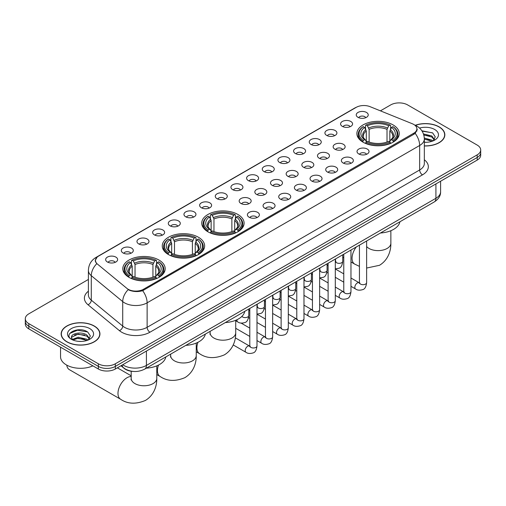 <?xml version="1.0" encoding="UTF-8"?>
<svg xmlns="http://www.w3.org/2000/svg" width="506" height="506" viewBox="0 0 506 506"><rect width="100%" height="100%" fill="white"/><g stroke="black" fill="none" stroke-linecap="round" stroke-linejoin="round"><path stroke-width="0.76" d="M237.902 214.474A21.189 12.233 0 0 0 214.81 211.824A21.189 12.233 0 0 0 201.73 223.127A21.189 12.233 0 0 0 207.934 231.78A21.189 12.233 0 0 0 231.027 234.43A21.189 12.233 0 0 0 244.107 223.127A21.189 12.233 0 0 0 237.902 214.474M198.441 237.263A21.189 12.233 0 0 0 175.348 234.607A21.189 12.233 0 0 0 162.262 245.91A21.189 12.233 0 0 0 168.473 254.562A21.189 12.233 0 0 0 191.565 257.212A21.189 12.233 0 0 0 204.645 245.91A21.189 12.233 0 0 0 198.441 237.263M158.973 260.046A21.189 12.233 0 0 0 135.88 257.396A21.189 12.233 0 0 0 122.8 268.699A21.189 12.233 0 0 0 129.005 277.345A21.189 12.233 0 0 0 152.097 280.001A21.189 12.233 0 0 0 165.177 268.699A21.189 12.233 0 0 0 158.973 260.046M393.054 124.9A21.189 12.233 0 0 0 369.962 122.25A21.189 12.233 0 0 0 356.882 133.552A21.189 12.233 0 0 0 363.087 142.205A21.189 12.233 0 0 0 386.179 144.855A21.189 12.233 0 0 0 399.259 133.552A21.189 12.233 0 0 0 393.054 124.9M342.334 126.367A5.996 3.46 180 0 1 341.145 125.393A5.996 3.46 180 0 1 343.131 121.086A5.996 3.46 180 0 1 350.816 121.472A5.996 3.46 180 0 1 352.005 125.393A5.996 3.46 180 0 1 342.334 126.367M350.089 126.728A3.599 2.075 0 0 0 349.121 125.716A3.599 2.075 0 0 0 345.573 125.191A3.599 2.075 0 0 0 343.068 126.728M326.674 135.412A5.996 3.46 180 0 1 325.484 134.432A5.996 3.46 180 0 1 327.471 130.131A5.996 3.46 180 0 1 335.155 130.516A5.996 3.46 180 0 1 336.345 134.432A5.996 3.46 180 0 1 326.674 135.412M334.422 135.772A3.599 2.075 0 0 0 333.46 134.76A3.599 2.075 0 0 0 329.912 134.235A3.599 2.075 0 0 0 327.401 135.772M311.013 144.457A5.996 3.46 180 0 1 309.824 143.476A5.996 3.46 180 0 1 311.81 139.169A5.996 3.46 180 0 1 319.495 139.561A5.996 3.46 180 0 1 320.684 143.476A5.996 3.46 180 0 1 311.013 144.457M318.761 144.811A3.599 2.075 0 0 0 317.8 143.799A3.599 2.075 0 0 0 314.251 143.274A3.599 2.075 0 0 0 311.74 144.811M295.352 153.495A5.996 3.46 180 0 1 294.157 152.515A5.996 3.46 180 0 1 296.143 148.214A5.996 3.46 180 0 1 303.828 148.6A5.996 3.46 180 0 1 305.023 152.515A5.996 3.46 180 0 1 295.352 153.495M303.1 153.856A3.599 2.075 0 0 0 302.133 152.844A3.599 2.075 0 0 0 298.591 152.319A3.599 2.075 0 0 0 296.08 153.856M279.685 162.54A5.996 3.46 180 0 1 278.496 161.559A5.996 3.46 180 0 1 280.482 157.258A5.996 3.46 180 0 1 288.167 157.644A5.996 3.46 180 0 1 289.356 161.559A5.996 3.46 180 0 1 279.685 162.54M287.44 162.9A3.599 2.075 0 0 0 286.472 161.888A3.599 2.075 0 0 0 282.93 161.357A3.599 2.075 0 0 0 280.419 162.9M264.024 171.585A5.996 3.46 180 0 1 262.835 170.604A5.996 3.46 180 0 1 264.821 166.297A5.996 3.46 180 0 1 272.506 166.683A5.996 3.46 180 0 1 273.695 170.604A5.996 3.46 180 0 1 264.024 171.585M271.779 171.939A3.599 2.075 0 0 0 270.811 170.927A3.599 2.075 0 0 0 267.263 170.402A3.599 2.075 0 0 0 264.758 171.939M248.364 180.623A5.996 3.46 180 0 1 247.175 179.643A5.996 3.46 180 0 1 249.161 175.342A5.996 3.46 180 0 1 256.846 175.727A5.996 3.46 180 0 1 258.035 179.643A5.996 3.46 180 0 1 248.364 180.623M256.112 180.984A3.599 2.075 0 0 0 255.15 179.972A3.599 2.075 0 0 0 251.602 179.447A3.599 2.075 0 0 0 249.091 180.984M232.703 189.668A5.996 3.46 180 0 1 231.514 188.687A5.996 3.46 180 0 1 233.5 184.386A5.996 3.46 180 0 1 241.185 184.772A5.996 3.46 180 0 1 242.374 188.687A5.996 3.46 180 0 1 232.703 189.668M240.451 190.028A3.599 2.075 0 0 0 239.483 189.016A3.599 2.075 0 0 0 235.941 188.485A3.599 2.075 0 0 0 233.43 190.028M217.042 198.706A5.996 3.46 180 0 1 215.847 197.732A5.996 3.46 180 0 1 217.833 193.425A5.996 3.46 180 0 1 225.518 193.811A5.996 3.46 180 0 1 226.713 197.732A5.996 3.46 180 0 1 217.042 198.706M224.79 199.067A3.599 2.075 0 0 0 223.823 198.055A3.599 2.075 0 0 0 220.281 197.53A3.599 2.075 0 0 0 217.77 199.067M201.375 207.751A5.996 3.46 180 0 1 200.186 206.771A5.996 3.46 180 0 1 202.172 202.47A5.996 3.46 180 0 1 209.857 202.855A5.996 3.46 180 0 1 211.046 206.771A5.996 3.46 180 0 1 201.375 207.751M209.13 208.111A3.599 2.075 0 0 0 208.162 207.099A3.599 2.075 0 0 0 204.62 206.575A3.599 2.075 0 0 0 202.109 208.111M185.715 216.796A5.996 3.46 180 0 1 184.526 215.815A5.996 3.46 180 0 1 186.512 211.508A5.996 3.46 180 0 1 194.196 211.894A5.996 3.46 180 0 1 195.386 215.815A5.996 3.46 180 0 1 185.715 216.796M193.469 217.15A3.599 2.075 0 0 0 192.501 216.138A3.599 2.075 0 0 0 188.953 215.613A3.599 2.075 0 0 0 186.448 217.15M170.054 225.834A5.996 3.46 180 0 1 168.865 224.854A5.996 3.46 180 0 1 170.851 220.553A5.996 3.46 180 0 1 178.536 220.939A5.996 3.46 180 0 1 179.725 224.854A5.996 3.46 180 0 1 170.054 225.834M177.802 226.195A3.599 2.075 0 0 0 176.841 225.183A3.599 2.075 0 0 0 173.292 224.658A3.599 2.075 0 0 0 170.781 226.195M154.393 234.879A5.996 3.46 180 0 1 153.204 233.898A5.996 3.46 180 0 1 155.19 229.597A5.996 3.46 180 0 1 162.875 229.983A5.996 3.46 180 0 1 164.064 233.898A5.996 3.46 180 0 1 154.393 234.879M162.141 235.239A3.599 2.075 0 0 0 161.174 234.227A3.599 2.075 0 0 0 157.632 233.696A3.599 2.075 0 0 0 155.121 235.239M138.733 243.924A5.996 3.46 180 0 1 137.537 242.943A5.996 3.46 180 0 1 139.523 238.636A5.996 3.46 180 0 1 147.208 239.022A5.996 3.46 180 0 1 148.403 242.943A5.996 3.46 180 0 1 138.733 243.924M146.481 244.278A3.599 2.075 0 0 0 145.513 243.266A3.599 2.075 0 0 0 141.971 242.741A3.599 2.075 0 0 0 139.46 244.278M123.066 252.962A5.996 3.46 180 0 1 121.876 251.982A5.996 3.46 180 0 1 123.862 247.681A5.996 3.46 180 0 1 131.547 248.066A5.996 3.46 180 0 1 132.736 251.982A5.996 3.46 180 0 1 123.066 252.962M130.82 253.323A3.599 2.075 0 0 0 129.852 252.311A3.599 2.075 0 0 0 126.31 251.786A3.599 2.075 0 0 0 123.799 253.323M107.405 262.007A5.996 3.46 180 0 1 106.216 261.026A5.996 3.46 180 0 1 108.202 256.725A5.996 3.46 180 0 1 115.887 257.111A5.996 3.46 180 0 1 117.076 261.026A5.996 3.46 180 0 1 107.405 262.007M115.159 262.367A3.599 2.075 0 0 0 114.192 261.355A3.599 2.075 0 0 0 110.643 260.824A3.599 2.075 0 0 0 108.139 262.367M357.995 117.329A5.996 3.46 180 0 1 356.806 116.348A5.996 3.46 180 0 1 358.792 112.047A5.996 3.46 180 0 1 366.477 112.433A5.996 3.46 180 0 1 367.666 116.348A5.996 3.46 180 0 1 357.995 117.329M365.749 117.689A3.599 2.075 0 0 0 364.782 116.677A3.599 2.075 0 0 0 361.24 116.146A3.599 2.075 0 0 0 358.729 117.689M334.902 149.207A5.996 3.46 180 0 1 333.713 148.226A5.996 3.46 180 0 1 335.699 143.919A5.996 3.46 180 0 1 343.384 144.305A5.996 3.46 180 0 1 344.573 148.226A5.996 3.46 180 0 1 334.902 149.207M342.651 149.561A3.599 2.075 0 0 0 341.683 148.549A3.599 2.075 0 0 0 338.141 148.024A3.599 2.075 0 0 0 335.63 149.561M319.235 158.245A5.996 3.46 180 0 1 318.046 157.265A5.996 3.46 180 0 1 320.032 152.964A5.996 3.46 180 0 1 327.717 153.35A5.996 3.46 180 0 1 328.913 157.265A5.996 3.46 180 0 1 319.235 158.245M326.99 158.606A3.599 2.075 0 0 0 326.022 157.594A3.599 2.075 0 0 0 322.48 157.069A3.599 2.075 0 0 0 319.969 158.606M303.575 167.29A5.996 3.46 180 0 1 302.386 166.31A5.996 3.46 180 0 1 304.372 162.009A5.996 3.46 180 0 1 312.057 162.394A5.996 3.46 180 0 1 313.246 166.31A5.996 3.46 180 0 1 303.575 167.29M311.329 167.65A3.599 2.075 0 0 0 310.361 166.638A3.599 2.075 0 0 0 306.819 166.107A3.599 2.075 0 0 0 304.308 167.65M287.914 176.328A5.996 3.46 180 0 1 286.725 175.354A5.996 3.46 180 0 1 288.711 171.047A5.996 3.46 180 0 1 296.396 171.433A5.996 3.46 180 0 1 297.585 175.354A5.996 3.46 180 0 1 287.914 176.328M295.662 176.689A3.599 2.075 0 0 0 294.701 175.677A3.599 2.075 0 0 0 291.152 175.152A3.599 2.075 0 0 0 288.648 176.689M272.253 185.373A5.996 3.46 180 0 1 271.064 184.393A5.996 3.46 180 0 1 273.05 180.092A5.996 3.46 180 0 1 280.735 180.478A5.996 3.46 180 0 1 281.924 184.393A5.996 3.46 180 0 1 272.253 185.373M280.001 185.734A3.599 2.075 0 0 0 279.04 184.722A3.599 2.075 0 0 0 275.492 184.197A3.599 2.075 0 0 0 272.981 185.734M256.593 194.418A5.996 3.46 180 0 1 255.403 193.437A5.996 3.46 180 0 1 257.39 189.136A5.996 3.46 180 0 1 265.074 189.522A5.996 3.46 180 0 1 266.264 193.437A5.996 3.46 180 0 1 256.593 194.418M264.341 194.772A3.599 2.075 0 0 0 263.373 193.766A3.599 2.075 0 0 0 259.831 193.235A3.599 2.075 0 0 0 257.32 194.772M240.926 203.456A5.996 3.46 180 0 1 239.736 202.482A5.996 3.46 180 0 1 241.723 198.175A5.996 3.46 180 0 1 249.407 198.561A5.996 3.46 180 0 1 250.596 202.482A5.996 3.46 180 0 1 240.926 203.456M248.68 203.817A3.599 2.075 0 0 0 247.712 202.805A3.599 2.075 0 0 0 244.17 202.28A3.599 2.075 0 0 0 241.659 203.817M358.792 153.957A5.996 3.46 180 0 1 357.597 152.976A5.996 3.46 180 0 1 359.583 148.669A5.996 3.46 180 0 1 367.267 149.055A5.996 3.46 180 0 1 368.463 152.976A5.996 3.46 180 0 1 358.792 153.957M366.54 154.311A3.599 2.075 0 0 0 365.572 153.299A3.599 2.075 0 0 0 362.03 152.774A3.599 2.075 0 0 0 359.519 154.311M343.125 162.995A5.996 3.46 180 0 1 341.936 162.015A5.996 3.46 180 0 1 343.922 157.714A5.996 3.46 180 0 1 351.607 158.1A5.996 3.46 180 0 1 352.796 162.015A5.996 3.46 180 0 1 343.125 162.995M350.879 163.356A3.599 2.075 0 0 0 349.912 162.344A3.599 2.075 0 0 0 346.37 161.819A3.599 2.075 0 0 0 343.859 163.356M327.464 172.04A5.996 3.46 180 0 1 326.275 171.06A5.996 3.46 180 0 1 328.261 166.759A5.996 3.46 180 0 1 335.946 167.144A5.996 3.46 180 0 1 337.135 171.06A5.996 3.46 180 0 1 327.464 172.04M335.219 172.401A3.599 2.075 0 0 0 334.251 171.389A3.599 2.075 0 0 0 330.703 170.857A3.599 2.075 0 0 0 328.198 172.401M311.804 181.078A5.996 3.46 180 0 1 310.614 180.104A5.996 3.46 180 0 1 312.6 175.797A5.996 3.46 180 0 1 320.285 176.183A5.996 3.46 180 0 1 321.474 180.104A5.996 3.46 180 0 1 311.804 181.078M319.552 181.439A3.599 2.075 0 0 0 318.59 180.427A3.599 2.075 0 0 0 315.042 179.902A3.599 2.075 0 0 0 312.531 181.439M296.143 190.123A5.996 3.46 180 0 1 294.954 189.143A5.996 3.46 180 0 1 296.94 184.842A5.996 3.46 180 0 1 304.625 185.228A5.996 3.46 180 0 1 305.814 189.143A5.996 3.46 180 0 1 296.143 190.123M303.891 190.484A3.599 2.075 0 0 0 302.923 189.472A3.599 2.075 0 0 0 299.381 188.947A3.599 2.075 0 0 0 296.87 190.484M280.482 199.168A5.996 3.46 180 0 1 279.287 198.188A5.996 3.46 180 0 1 281.273 193.88A5.996 3.46 180 0 1 288.958 194.266A5.996 3.46 180 0 1 290.153 198.188A5.996 3.46 180 0 1 280.482 199.168M288.23 199.522A3.599 2.075 0 0 0 287.263 198.51A3.599 2.075 0 0 0 283.721 197.985A3.599 2.075 0 0 0 281.209 199.522M264.815 208.206A5.996 3.46 180 0 1 263.626 207.226A5.996 3.46 180 0 1 265.612 202.925A5.996 3.46 180 0 1 273.297 203.311A5.996 3.46 180 0 1 274.486 207.226A5.996 3.46 180 0 1 264.815 208.206M272.57 208.567A3.599 2.075 0 0 0 271.602 207.555A3.599 2.075 0 0 0 268.06 207.03A3.599 2.075 0 0 0 265.549 208.567M249.154 217.251A5.996 3.46 180 0 1 247.965 216.271A5.996 3.46 180 0 1 249.951 211.97A5.996 3.46 180 0 1 257.636 212.356A5.996 3.46 180 0 1 258.825 216.271A5.996 3.46 180 0 1 249.154 217.251M256.909 217.612A3.599 2.075 0 0 0 255.941 216.6A3.599 2.075 0 0 0 252.393 216.068A3.599 2.075 0 0 0 249.888 217.612M412.276 123.73A10.797 6.23 180 0 1 413.718 124.425A10.797 6.23 180 0 1 416.881 128.834A10.797 6.23 180 0 1 413.718 133.242L143.451 289.28A10.797 6.23 180 0 1 126.974 288.445L97.405 264.062A10.797 6.23 180 0 1 95.451 260.489A10.797 6.23 180 0 1 98.613 256.08L356.218 107.354A10.797 6.23 180 0 1 370.044 106.658L412.276 123.73M133.287 371.429A11.992 6.926 180 0 1 124.299 368.494L120.972 365.749M424.338 145.968A19.392 11.195 0 0 0 444.844 134.792A19.392 11.195 0 0 0 439.164 126.879A19.392 11.195 0 0 0 415.274 125.26M94.261 326.003A19.392 11.195 0 0 0 73.13 323.574A19.392 11.195 0 0 0 61.156 333.922A19.392 11.195 0 0 0 66.836 341.835A19.392 11.195 0 0 0 87.968 344.263A19.392 11.195 0 0 0 99.941 333.922A19.392 11.195 0 0 0 94.261 326.003M417.305 129.289L415.192 133.35L414.142 134.115L142.66 290.697C138.144 291.987 133.71 291.829 129.346 290.21L128.182 289.647A13.991 9.361 129.5 0 0 122.718 301.595L91.282 275.675A15.99 9.234 180 0 1 88.392 270.381L88.392 294.859A15.99 9.234 0 0 0 91.282 300.159L122.718 326.079A15.99 9.234 0 0 0 124.508 327.312A15.99 9.234 0 0 0 147.126 327.312L419.657 169.965A15.99 9.234 0 0 0 424.338 163.438L424.338 138.954A15.99 9.234 180 0 1 419.657 145.481A13.991 8.077 -120 0 0 415.192 133.35M88.392 279.451L28.81 313.846A11.992 6.926 0 0 0 25.3 318.742L25.3 323.966A11.992 6.926 0 0 0 28.81 328.862L98.36 369.013L98.36 366.401A11.992 6.926 0 0 0 115.324 366.401L477.19 157.48A11.992 6.926 0 0 0 480.7 152.584A11.992 6.926 0 0 1 477.19 157.48L115.324 366.401A11.992 6.926 0 0 1 98.36 366.401L28.81 326.25L98.36 366.401L98.36 363.789A11.992 6.926 0 0 0 115.324 363.789L477.19 154.868A11.992 6.926 0 0 0 480.7 149.972A11.992 6.926 0 0 0 477.19 145.077L407.64 104.925A11.992 6.926 0 0 0 390.676 104.925L380.417 110.846M25.3 321.354A11.992 6.926 0 0 0 28.81 326.25A11.992 6.926 0 0 1 25.3 321.354M424.338 159.776A19.993 11.543 180 0 1 422.485 174.861L149.953 332.208A19.993 11.543 180 0 1 121.68 332.208A19.993 11.543 180 0 1 119.441 330.665L88.006 304.745A3.997 2.675 -50.5 0 0 91.282 300.159L91.282 275.675A13.991 9.361 129.5 0 1 96.709 263.765L95.172 260.482L97.146 257.124M25.3 318.742A11.992 6.926 0 0 0 28.81 323.638L98.36 363.789M98.36 369.013A11.992 6.926 0 0 0 115.324 369.013L477.19 160.092A11.992 6.926 0 0 0 480.7 155.197L480.7 149.972M424.338 145.854A19.19 11.081 0 0 0 444.641 134.792A19.19 11.081 0 0 0 439.025 126.955A19.19 11.081 0 0 0 415.445 125.336M424.338 142.173L426.299 142.3M424.313 138.03L431.839 140.124L432.896 140.972M424.338 139.068L432.029 141.288M423.446 133.913L431.839 135.975L434.439 139.561M423.775 134.931L431.839 137.012L434.23 139.833M424.338 142.287A13.036 7.527 0 0 0 434.667 140.111A13.036 7.527 0 0 0 434.667 129.473A13.036 7.527 0 0 0 419.556 128.081M433.206 140.839L435.249 136.835L432.668 132.939L421.852 130.776M422.093 131.143L432.491 132.819M423.838 135.159L429.6 135.867M424.338 139.302L429.6 140.017M66.975 341.752A19.19 11.081 0 0 0 87.892 344.156A19.19 11.081 0 0 0 99.739 333.922A19.19 11.081 0 0 0 94.116 326.085A19.19 11.081 0 0 0 73.206 323.682A19.19 11.081 0 0 0 61.359 333.922A19.19 11.081 0 0 0 66.975 341.752M60.556 347.186L60.556 356.774A19.993 11.543 0 0 0 66.412 364.934A19.993 11.543 0 0 0 92.883 365.851M78.379 341.341L81.396 341.43M72.39 339.425L78.209 337.211L86.937 339.248L87.993 340.095M72.927 339.988L78.209 338.242L87.127 340.418M72.484 339.83L71.548 337.641A9.038 5.218 0 0 0 73.003 340.057M89.53 338.691L86.937 335.105C81.517 331.057 70.353 333.555 71.548 337.641L71.51 337.243M71.567 337.768L71.82 337.097L78.209 334.099L86.937 336.142L89.328 338.957M88.303 339.969L90.346 335.959L87.759 332.069C78.62 325.497 62.364 334.156 71.751 339.469L72.219 339.754M89.764 328.596A13.036 7.527 0 0 0 71.333 328.596A13.036 7.527 0 0 0 71.333 339.241A13.036 7.527 0 0 0 89.764 339.241A13.036 7.527 0 0 0 89.764 328.596M69.847 333.378L77.5 330.235L87.589 331.949M74.629 334.902L77.5 334.377L84.698 334.997M74.629 339.045L77.5 338.527L84.698 339.147M362.707 141.977L363.276 140.459A19.032 10.987 0 0 1 363.276 126.639L364.579 127.398A17.191 9.924 0 0 0 364.579 139.707L365.876 140.44L366.293 141.984M366.293 141.351L366.293 131.016L364.579 127.398M365.534 129.036L365.534 125.336L366.104 125.007A19.032 10.987 0 0 1 390.037 125.007L388.728 125.766A17.191 9.924 0 0 0 367.407 125.766L369.121 129.384L369.121 142.028M387.02 142.028L387.02 129.384L388.728 125.766M380.455 233.007A21.992 12.694 0 0 0 399.93 221.761M365.534 143.078A19.829 11.448 0 0 0 390.607 143.078L390.037 142.091A19.032 10.987 0 0 1 366.104 142.091L365.534 143.413M390.607 143.413L390.607 143.078M363.276 126.639L362.707 126.968A19.829 11.448 0 0 0 358.242 134.204A19.829 11.448 0 0 0 362.707 141.44M390.037 125.007L390.607 125.336L390.607 129.036M366.104 142.091L367.407 141.338A17.191 9.924 0 0 0 388.728 141.338L390.037 142.091M364.579 139.707L363.276 140.459M367.407 125.766L366.104 125.007M365.876 129.625A15.376 8.88 0 0 0 365.876 140.44L365.946 140.491C363.763 138.378 362.872 136.943 363.276 136.184A14.794 8.539 0 0 1 366.293 131.016M393.434 141.44A19.829 11.448 0 0 0 397.899 134.204A19.829 11.448 0 0 0 393.434 126.968L392.865 126.639A19.032 10.987 0 0 1 392.865 140.459L393.434 141.977M392.865 140.459L391.555 139.707A17.191 9.924 0 0 0 391.555 127.398L392.865 126.639M391.555 127.398L389.848 131.016L389.848 141.351L390.265 140.44L391.555 139.707M389.848 131.016A14.794 8.539 0 0 1 392.865 136.184C393.263 136.949 392.378 138.378 390.196 140.491L390.265 140.44A15.376 8.88 0 0 0 390.265 129.625M389.848 141.984L389.848 141.351M207.555 231.552L208.124 230.034A19.032 10.987 0 0 1 208.124 216.214L209.433 216.973A17.191 9.924 0 0 0 209.433 229.281L210.724 230.015L211.141 231.558M211.141 230.926L211.141 220.591L209.433 216.973M210.382 218.611L210.382 214.911L210.951 214.582A19.032 10.987 0 0 1 234.892 214.582L233.582 215.341A17.191 9.924 0 0 0 212.261 215.341L213.968 218.959L213.968 231.603M231.868 231.603L231.868 218.959L233.582 215.341M225.309 322.581A21.992 12.694 0 0 0 244.777 311.342M210.382 232.652A19.829 11.448 0 0 0 235.454 232.652L234.892 231.666A19.032 10.987 0 0 1 210.951 231.666L210.382 232.988M235.454 232.988L235.454 232.652M208.124 216.214L207.555 216.543A19.829 11.448 0 0 0 203.089 223.778A19.829 11.448 0 0 0 207.555 231.021M234.892 214.582L235.454 214.911L235.454 218.611M210.951 231.666L212.261 230.913A17.191 9.924 0 0 0 233.582 230.913L234.892 231.666M209.433 229.281L208.124 230.034M212.261 215.341L210.951 214.582M210.724 219.199A15.376 8.88 0 0 0 210.724 230.015L210.8 230.066C208.611 227.953 207.719 226.517 208.124 225.758A14.794 8.539 0 0 1 211.141 220.591M238.282 231.021A19.829 11.448 0 0 0 242.754 223.778A19.829 11.448 0 0 0 238.282 216.543L237.719 216.214A19.032 10.987 0 0 1 237.719 230.034L238.282 231.552M237.719 230.034L236.41 229.281A17.191 9.924 0 0 0 236.41 216.973L237.719 216.214M236.41 216.973L234.695 220.591L234.695 230.926L235.113 230.015L236.41 229.281M234.695 220.591A14.794 8.539 0 0 1 237.712 225.758C238.117 226.524 237.225 227.953 235.043 230.066L235.113 230.015A15.376 8.88 0 0 0 235.113 219.199M234.695 231.558L234.695 230.926M168.087 254.335L168.656 252.823A19.032 10.987 0 0 1 168.656 239.003L169.965 239.755A17.191 9.924 0 0 0 169.965 252.064L171.256 252.804L171.673 254.341M171.673 253.715L171.673 243.38L169.965 239.755M170.914 241.394L170.914 237.694L171.483 237.371A19.032 10.987 0 0 1 195.424 237.371L194.114 238.124A17.191 9.924 0 0 0 172.793 238.124L174.5 241.748L174.5 254.385M192.406 254.385L192.406 241.748L194.114 238.124M185.841 345.364A21.992 12.694 0 0 0 205.316 334.124M170.914 255.435A19.829 11.448 0 0 0 195.993 255.435L195.424 254.455A19.032 10.987 0 0 1 171.483 254.455L170.914 255.777M195.993 255.777L195.993 255.435M168.656 239.003L168.087 239.325A19.829 11.448 0 0 0 163.621 246.567A19.829 11.448 0 0 0 168.087 253.803M195.424 237.371L195.993 237.694L195.993 241.394M171.483 254.455L172.793 253.696A17.191 9.924 0 0 0 194.114 253.696L195.424 254.455M169.965 252.064L168.656 252.823M172.793 238.124L171.483 237.371M171.256 241.982A15.376 8.88 0 0 0 171.256 252.804L171.332 252.848C169.143 250.736 168.258 249.3 168.662 248.547A14.794 8.539 0 0 1 171.673 243.38M198.82 253.803A19.829 11.448 0 0 0 203.285 246.567A19.829 11.448 0 0 0 198.82 239.325L198.251 239.003A19.032 10.987 0 0 1 198.251 252.823L198.82 254.335M198.251 252.823L196.942 252.064A17.191 9.924 0 0 0 196.942 239.755L198.251 239.003M196.942 239.755L195.234 243.38L195.234 253.715L195.651 252.804L196.942 252.064M195.234 243.38A14.794 8.539 0 0 1 198.244 248.547C198.649 249.306 197.757 250.742 195.575 252.848L195.651 252.804A15.376 8.88 0 0 0 195.651 241.982M195.234 254.341L195.234 253.715M66.779 365.136A12.795 7.388 120 0 0 69.347 369.646L120.63 399.253A12.795 7.388 -60 0 1 118.67 389.006A12.795 7.388 -60 0 1 127.025 377.729A12.795 7.388 -60 0 1 131.193 376.496M128.625 277.124L129.194 275.606A19.032 10.987 0 0 1 129.194 261.785L130.497 262.544A17.191 9.924 0 0 0 130.497 274.853L131.794 275.587L132.211 277.13M132.211 276.497L132.211 266.162L130.497 262.544M131.452 264.183L131.452 260.482L132.022 260.154A19.032 10.987 0 0 1 155.956 260.154L154.646 260.913A17.191 9.924 0 0 0 133.325 260.913L135.039 264.53L135.039 277.174M152.939 277.174L152.939 264.53L154.646 260.913M146.373 368.153A21.992 12.694 0 0 0 165.848 356.907M131.452 278.218A19.829 11.448 0 0 0 156.525 278.218L155.956 277.237A19.032 10.987 0 0 1 132.022 277.237L131.452 278.559M156.525 278.559L156.525 278.218M129.194 261.785L128.625 262.114A19.829 11.448 0 0 0 124.16 269.35A19.829 11.448 0 0 0 128.625 276.586M155.956 260.154L156.525 260.482L156.525 264.183M132.022 277.237L133.325 276.485A17.191 9.924 0 0 0 154.646 276.485L155.956 277.237M130.497 274.853L129.194 275.606M133.325 260.913L132.022 260.154M131.794 264.771A15.376 8.88 0 0 0 131.794 275.587L131.864 275.637C129.681 273.525 128.79 272.089 129.194 271.33A14.794 8.539 0 0 1 132.211 266.162M159.352 276.586A19.829 11.448 0 0 0 163.817 269.35A19.829 11.448 0 0 0 159.352 262.114L158.783 261.785A19.032 10.987 0 0 1 158.783 275.606L159.352 277.124M158.783 275.606L157.474 274.853A17.191 9.924 0 0 0 157.474 262.544L158.783 261.785M157.474 262.544L155.766 266.162L155.766 276.497L156.183 275.587L157.474 274.853M155.766 266.162A14.794 8.539 0 0 1 158.783 271.33C159.181 272.095 158.296 273.525 156.114 275.637L156.183 275.587A15.376 8.88 0 0 0 156.183 264.771M155.766 277.13L155.766 276.497M143.451 289.28L143.451 290.381M413.718 133.242L413.718 134.362M149.953 332.208A3.997 2.309 60 0 1 147.126 327.312L147.126 302.828A15.99 9.234 180 0 1 124.508 302.828A15.99 9.234 180 0 1 122.718 301.595L122.718 326.079A3.997 2.675 -50.5 0 1 119.441 330.665M424.338 138.954C424.072 133.204 421.542 128.891 416.761 126.019L414.737 125.033A13.991 6.553 112 0 0 414.547 124.969M142.66 290.697A13.991 8.077 60 0 1 147.126 302.828L419.657 145.481L419.657 169.965A3.997 2.309 60 0 0 422.485 174.861M97.424 256.896A13.991 8.077 -120 0 0 95.969 257.44C91.188 260.318 88.658 264.625 88.392 270.381M95.969 257.44L355.041 107.873A13.991 8.077 60 0 1 356.104 107.424M88.006 304.745A19.993 11.543 180 0 1 88.392 291.203M115.324 363.789L115.324 369.013M477.19 154.868L477.19 160.092M28.81 323.638L28.81 328.862M122.73 364.737A15.99 9.234 0 0 0 123.806 365.421A15.99 9.234 0 0 0 146.417 365.421L435.913 198.282A15.99 9.234 0 0 0 440.593 191.755C440.713 195.727 438.601 199.124 434.256 201.945L144.76 369.083A7.995 4.617 60 0 0 146.417 365.421L146.417 351.056M435.913 183.925L435.913 198.282A7.995 4.617 60 0 1 434.256 201.945M122.079 365.111A7.995 5.351 129.5 0 0 123.477 367.71L121.048 365.705M390.866 230.711L390.866 243.234A12.795 7.388 180 0 1 387.115 248.459A12.795 7.388 180 0 1 369.026 248.459A12.795 7.388 180 0 1 366.629 246.542M359.431 266.365L354.712 264.113A12.795 7.388 -60 0 1 356.306 246.953M387.02 129.384A14.794 8.539 0 0 0 369.121 129.384M387.438 127.993A15.376 8.88 0 0 0 368.703 127.993M235.714 320.285L235.714 332.809A12.795 7.388 180 0 1 231.969 338.033A12.795 7.388 180 0 1 213.874 338.033A12.795 7.388 180 0 1 210.129 332.809L209.958 334.321M235.714 332.809C235.885 340.209 233.076 349.602 224.348 354.87C214.784 358.862 206.518 358.463 199.56 353.688A12.795 7.388 -60 0 1 197.985 342.277M231.868 218.959A14.794 8.539 0 0 0 213.968 218.959M232.286 217.567A15.376 8.88 0 0 0 213.551 217.567M196.246 343.074L196.246 355.598A12.795 7.388 180 0 1 192.501 360.822A12.795 7.388 180 0 1 174.406 360.822A12.795 7.388 180 0 1 170.661 355.598L170.49 357.103M196.246 355.598C196.417 362.992 193.608 372.384 184.88 377.659C175.316 381.644 167.056 381.252 160.092 376.47A12.795 7.388 -60 0 1 158.517 365.06M192.406 241.748A14.794 8.539 0 0 0 174.5 241.748M192.824 240.35A15.376 8.88 0 0 0 174.083 240.35M156.784 365.857L156.784 378.38A12.795 7.388 180 0 1 153.033 383.605A12.795 7.388 180 0 1 134.944 383.605A12.795 7.388 180 0 1 131.193 378.38L131.029 379.892M152.939 264.53A14.794 8.539 0 0 0 135.039 264.53M153.356 263.139A15.376 8.88 0 0 0 134.621 263.139M366.629 240.989L366.629 282.607A3.599 2.075 180 0 1 365.408 284.163A3.599 2.075 180 0 1 360.487 284.075A3.599 2.075 180 0 1 359.431 282.607L359.317 283.385L359.639 283.12M366.629 282.607C366.135 286.782 364.839 289.116 362.745 289.609C359.772 290.526 357.381 290.317 355.579 288.989A3.599 2.075 -60 0 1 355.022 286.105A3.599 2.075 -60 0 1 357.375 282.93A3.599 2.075 -60 0 1 357.533 282.848A3.599 2.075 -60 0 1 359.178 282.753L359.905 283.044M350.968 250.034L350.968 291.646A3.599 2.075 180 0 1 349.747 293.208A3.599 2.075 180 0 1 344.826 293.119A3.599 2.075 180 0 1 343.77 291.646L343.656 292.424L343.979 292.158M350.968 291.646C350.475 295.827 349.178 298.16 347.084 298.648C344.112 299.571 341.721 299.362 339.912 298.028A3.599 2.075 -60 0 1 339.362 295.143A3.599 2.075 -60 0 1 341.714 291.975A3.599 2.075 -60 0 1 341.873 291.886A3.599 2.075 -60 0 1 343.511 291.798L344.244 292.082M335.301 259.072L335.301 300.69A3.599 2.075 180 0 1 334.087 302.246A3.599 2.075 180 0 1 329.159 302.158A3.599 2.075 180 0 1 328.109 300.69L327.989 301.468L328.312 301.203M335.301 300.69C334.814 304.871 333.517 307.205 331.424 307.692C328.451 308.609 326.06 308.407 324.251 307.072A3.599 2.075 -60 0 1 323.701 304.188A3.599 2.075 -60 0 1 326.054 301.019A3.599 2.075 -60 0 1 326.212 300.931A3.599 2.075 -60 0 1 327.85 300.836L328.584 301.127M319.64 268.117L319.64 309.735A3.599 2.075 180 0 1 318.426 311.291A3.599 2.075 180 0 1 313.499 311.203A3.599 2.075 180 0 1 312.442 309.735L312.328 310.507L312.651 310.241M319.64 309.735C319.147 313.91 317.857 316.244 315.763 316.737C312.79 317.654 310.399 317.445 308.59 316.111A3.599 2.075 -60 0 1 308.04 313.233A3.599 2.075 -60 0 1 310.387 310.058A3.599 2.075 -60 0 1 310.551 309.976A3.599 2.075 -60 0 1 312.189 309.881L312.917 310.172M303.979 277.161L303.979 318.774A3.599 2.075 180 0 1 302.759 320.336A3.599 2.075 180 0 1 297.838 320.241A3.599 2.075 180 0 1 296.782 318.774L296.668 319.552L296.99 319.286M303.979 318.774C303.486 322.954 302.196 325.288 300.096 325.775C297.123 326.699 294.739 326.49 292.93 325.156A3.599 2.075 -60 0 1 292.379 322.271A3.599 2.075 -60 0 1 294.726 319.103A3.599 2.075 -60 0 1 294.89 319.014A3.599 2.075 -60 0 1 296.529 318.925L297.256 319.21M288.319 286.2L288.319 327.818A3.599 2.075 180 0 1 287.098 329.374A3.599 2.075 180 0 1 282.177 329.286A3.599 2.075 180 0 1 281.121 327.818L281.007 328.596L281.33 328.331M288.319 327.818C287.825 331.993 286.529 334.327 284.435 334.82C281.462 335.737 279.072 335.535 277.269 334.2A3.599 2.075 -60 0 1 276.712 331.316A3.599 2.075 -60 0 1 279.065 328.141A3.599 2.075 -60 0 1 279.223 328.059A3.599 2.075 -60 0 1 280.862 327.964L281.595 328.255M272.658 295.245L272.658 336.857A3.599 2.075 180 0 1 271.437 338.419A3.599 2.075 180 0 1 266.517 338.331A3.599 2.075 180 0 1 265.46 336.857L265.346 337.635L265.663 337.369M272.658 336.857C272.165 341.038 270.868 343.372 268.775 343.859C265.802 344.782 263.411 344.573 261.602 343.239A3.599 2.075 -60 0 1 261.052 340.355A3.599 2.075 -60 0 1 263.405 337.186A3.599 2.075 -60 0 1 263.563 337.097A3.599 2.075 -60 0 1 265.201 337.009L265.935 337.3M256.991 304.289L256.991 345.902A3.599 2.075 180 0 1 255.777 347.458A3.599 2.075 180 0 1 250.85 347.369A3.599 2.075 180 0 1 249.8 345.902L249.679 346.68L250.002 346.414M256.991 345.902C256.498 350.082 255.207 352.416 253.114 352.903C250.141 353.82 247.75 353.618 245.941 352.284A3.599 2.075 -60 0 1 245.391 349.399A3.599 2.075 -60 0 1 247.744 346.23A3.599 2.075 -60 0 1 247.902 346.142A3.599 2.075 -60 0 1 249.54 346.053L250.274 346.338M342.739 254.784L342.739 261.273A3.599 2.075 180 0 1 341.518 262.829A3.599 2.075 180 0 1 336.598 262.74A3.599 2.075 180 0 1 335.541 261.273L335.541 258.939M327.078 263.822L327.078 270.318A3.599 2.075 180 0 1 325.858 271.874A3.599 2.075 180 0 1 320.937 271.785A3.599 2.075 180 0 1 319.881 270.318L319.881 267.978M311.418 272.867L311.418 279.356A3.599 2.075 180 0 1 310.197 280.919A3.599 2.075 180 0 1 305.27 280.824A3.599 2.075 180 0 1 304.22 279.356L304.22 277.022M295.751 281.912L295.751 288.401A3.599 2.075 180 0 1 294.536 289.957A3.599 2.075 180 0 1 289.609 289.868A3.599 2.075 180 0 1 288.559 288.401L288.559 286.067M280.09 290.95L280.09 297.439A3.599 2.075 180 0 1 278.876 299.002A3.599 2.075 180 0 1 273.948 298.913A3.599 2.075 180 0 1 272.892 297.439L272.892 295.106M264.429 299.995L264.429 306.484A3.599 2.075 180 0 1 263.209 308.04A3.599 2.075 180 0 1 258.288 307.952A3.599 2.075 180 0 1 257.231 306.484L257.231 304.15M248.769 309.039L248.769 315.529A3.599 2.075 180 0 1 247.548 317.085A3.599 2.075 180 0 1 242.627 316.996A3.599 2.075 180 0 1 241.887 316.383M235.714 320.753L237.719 321.905A3.599 2.075 -60 0 1 237.01 319.703M95.451 260.489L95.451 261.88M416.881 128.834L416.881 131.13M355.041 107.873L357.609 106.677M144.76 369.083C138.328 372.315 131.895 372.315 125.456 369.083L123.477 367.71M440.593 191.755L440.593 181.218M444.641 136.399L444.641 134.792M99.739 335.522L99.739 333.922M61.359 335.522L61.359 333.922M390.866 243.234C391.037 250.634 388.222 260.027 379.5 265.296L366.629 268.047M354.712 264.113L350.968 261.95M343.77 257.794L342.739 257.2M358.242 137.86L358.242 134.204M397.899 137.86L397.899 134.204M199.56 353.688L196.246 351.771M203.089 227.441L203.089 223.778M242.754 227.441L242.754 223.778M210.129 331.348L210.129 332.809M160.092 376.47L156.784 374.56M163.621 250.223L163.621 246.567M203.285 250.223L203.285 246.567M170.661 354.13L170.661 355.598M156.784 378.38C156.955 385.781 154.147 395.173 145.418 400.442C135.848 404.433 127.588 404.035 120.63 399.253M124.16 273.006L124.16 269.35M163.817 273.006L163.817 269.35M131.193 375.813L117.373 367.83M131.193 371.24L131.193 378.38M355.579 288.989L350.968 286.326M343.77 282.171L335.301 277.282M328.109 273.126L326.863 272.411M359.431 245.144L359.431 282.607M359.178 282.753L350.968 278.015M343.77 273.86L335.301 268.971M339.912 298.028L335.301 295.365M328.109 291.209L319.64 286.326M312.442 282.171L311.203 281.45M343.77 254.189L343.77 291.646M343.511 291.798L335.301 287.054M328.109 282.905L319.64 278.015M324.251 307.072L319.64 304.41M312.442 300.254L303.979 295.365M296.782 291.209L295.536 290.495M328.109 263.228L328.109 300.69M327.85 300.836L319.64 296.099M312.442 291.943L303.979 287.054M308.59 316.111L303.979 313.454M296.782 309.299L288.319 304.41M281.121 300.254L279.875 299.533M312.442 272.272L312.442 309.735M312.189 309.881L303.979 305.143M296.782 300.988L288.319 296.099M292.93 325.156L288.319 322.493M281.121 318.337L272.658 313.454M265.46 309.299L264.214 308.578M296.782 281.317L296.782 318.774M296.529 318.925L288.319 314.182M281.121 310.026L272.658 305.143M277.269 334.2L272.658 331.538M265.46 327.382L256.991 322.493M249.8 318.337L248.554 317.623M281.121 290.355L281.121 327.818M280.862 327.964L272.658 323.226M265.46 319.071L256.991 314.182M261.602 343.239L256.991 340.576M249.8 336.427L235.714 328.293M265.46 299.4L265.46 336.857M265.201 337.009L256.991 332.271M249.8 328.116L241.115 323.1M245.941 352.284L233.234 344.947M249.8 308.439L249.8 345.902M249.54 346.053L235.334 337.85M336.016 261.71L335.288 261.419M335.301 268.869L338.856 268.275C340.949 267.788 342.246 265.454 342.739 261.273M328.109 265.587L327.078 264.992M335.75 261.785L335.427 262.051L335.541 261.273M320.355 270.754L319.621 270.463M319.64 277.914L323.195 277.32C325.288 276.826 326.585 274.492 327.078 270.318M312.442 274.631L311.418 274.031M320.089 270.824L319.767 271.089L319.881 270.318M304.694 279.793L303.961 279.508M303.979 286.953L307.534 286.358C309.628 285.871 310.924 283.537 311.418 279.356M296.782 283.67L295.751 283.075M304.422 279.869L304.106 280.134L304.22 279.356M289.034 288.837L288.3 288.546M288.319 295.997L291.873 295.403C293.967 294.909 295.257 292.576 295.751 288.401M281.121 292.715L280.09 292.12M288.762 288.913L288.439 289.179L288.559 288.401M273.366 297.876L272.639 297.591M272.658 305.042L276.206 304.441C278.306 303.954 279.597 301.62 280.09 297.439M265.46 301.753L264.429 301.159M273.101 297.952L272.778 298.217L272.892 297.439M257.706 306.921L256.978 306.63M256.991 314.081L260.546 313.486C262.639 312.999 263.936 310.665 264.429 306.484M249.8 310.798L248.769 310.203M257.44 306.997L257.118 307.262L257.231 306.484M237.719 321.905C239.49 323.233 241.881 323.442 244.885 322.531C246.979 322.037 248.275 319.703 248.769 315.529"/></g></svg>
